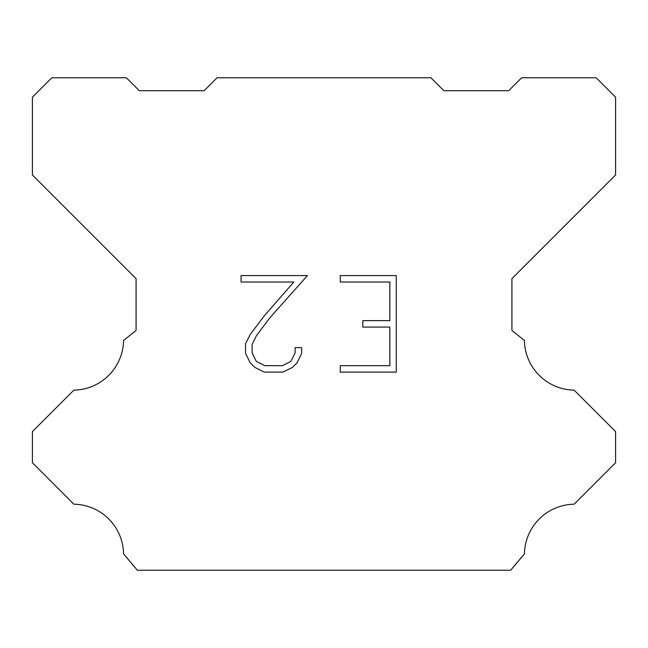 <?xml version="1.0" encoding="UTF-8"?>
<svg xmlns="http://www.w3.org/2000/svg" width="648" height="648" viewBox="0 0 648 648"><rect width="100%" height="100%" fill="white"/><g stroke="black" fill="none" stroke-linecap="round" stroke-linejoin="round"><path stroke-width="0.97" d="M389.845 365.683L389.845 327.07L362.823 327.07L362.823 320.639L389.845 320.639L389.845 282.026L340.265 282.026L340.265 275.586L396.276 275.586L396.276 372.114L340.265 372.114L340.265 365.683L389.845 365.683M301.652 347.636L301.652 353.427L297.059 362.848L292.289 367.529L282.86 372.114L264.319 372.114L254.956 367.465L250.177 362.75L245.527 353.33L245.527 343.772L250.177 334.538L263.817 316.386L293.795 282.026L241.064 282.026L241.064 275.586L307.427 275.586L269.851 317.804L256.462 335.648L252.129 344.453L252.129 352.925L256.341 361.414L264.886 365.683L282.358 365.683L290.839 361.398L295.115 352.925L295.115 347.636L301.652 347.636M217.08 77.76L430.92 77.76L443.88 90.72L508.68 90.72L521.64 77.76L596.16 77.76L615.6 97.2L615.6 174.96L511.92 278.64L511.92 330.48L524.418 340.435A50.544 50.544 0 0 0 574.12 390.137L615.592 431.609L615.592 462.713L574.12 504.201A50.544 50.544 0 0 0 524.435 553.894L510.624 570.24L137.376 570.24L123.566 553.894A50.52 50.52 0 0 0 73.88 504.201L32.408 462.713L32.408 431.609L73.88 390.137A50.568 50.568 0 0 0 123.582 340.435L136.08 330.48L136.08 278.64L32.4 174.96L32.4 97.2L51.84 77.76L126.36 77.76L139.32 90.72L204.12 90.72L217.08 77.76"/></g></svg>

